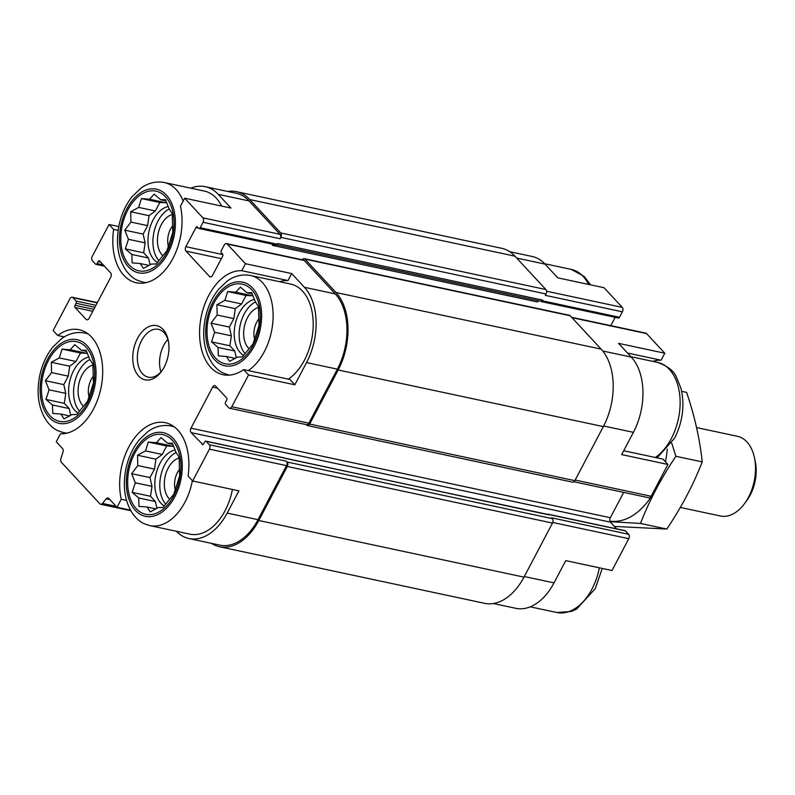 <?xml version="1.0" encoding="UTF-8"?>
<svg xmlns="http://www.w3.org/2000/svg" width="795" height="795" viewBox="0 0 795 795"><rect width="100%" height="100%" fill="white"/><g stroke="black" fill="none" stroke-linecap="round" stroke-linejoin="round"><path stroke-width="1.19" d="M87.659 402.638A40.744 25.808 -77.9 0 0 73.885 341.323A40.744 25.808 -77.9 0 0 42.642 400.571A40.744 25.808 -77.9 0 0 87.659 402.638M90.66 391.736L87.52 401.316L76.767 414.503L72.037 414.573L64.037 418.925L60.897 414.066L52.758 413.4L52.49 405.003L45.941 399.408L49.081 389.828L45.414 380.696L51.576 372.597L51.317 362.281L59.307 357.929L62.08 349.094L70.208 349.76L74.8 344.672L81.348 350.267L86.079 350.197L89.755 359.33L92.896 364.19L93.432 382.902L90.66 391.736M173.876 495.613A40.744 25.808 -77.9 0 0 160.103 434.289A40.744 25.808 -77.9 0 0 128.87 493.546A40.744 25.808 -77.9 0 0 173.876 495.613M176.888 484.702L173.747 494.291L162.985 507.478L158.255 507.538L150.265 511.901L147.115 507.031L138.976 506.375L138.708 497.968L132.159 492.383L135.299 482.794L131.632 473.671L137.803 465.562L137.535 455.247L145.535 450.894L148.297 442.07L156.426 442.726L161.017 437.647L167.566 443.232L172.306 443.173L175.973 452.295L179.123 457.165L179.65 475.877L176.888 484.702M253.237 345.09A40.744 25.808 -77.9 0 0 239.464 283.765A40.744 25.808 -77.9 0 0 208.23 343.023A40.744 25.808 -77.9 0 0 253.237 345.09M256.248 334.178L253.108 343.768L242.346 356.955L237.616 357.025L229.626 361.377L226.476 356.508L218.337 355.852L218.069 347.445L211.52 341.86L214.66 332.27L210.993 323.148L217.164 315.039L216.896 304.733L224.896 300.371L227.658 291.546L235.787 292.202L240.378 287.124L246.937 292.719L251.667 292.649L255.334 301.772L258.484 306.641L259.011 325.354L256.248 334.178M167.02 252.114A40.744 25.808 -77.9 0 0 153.246 190.8A40.744 25.808 -77.9 0 0 122.003 250.047A40.744 25.808 -77.9 0 0 167.02 252.114M170.021 241.213L166.88 250.803L156.128 263.98L151.398 264.049L143.408 268.402L140.258 263.543L132.119 262.877L131.851 254.48L125.302 248.885L128.442 239.305L124.775 230.172L130.936 222.073L130.678 211.758L138.668 207.406L141.44 198.571L149.569 199.237L154.16 194.149L160.709 199.744L165.439 199.674L169.116 208.807L172.267 213.676L172.793 232.379L170.021 241.213M509.645 251.657L532.094 256.457A55.411 35.099 102.1 0 1 545.052 264.119L557.792 277.853L604.041 287.73L622.266 307.377A3.26 2.067 102.1 0 1 622.386 311.809L619.504 317.284A1.63 1.034 102.1 0 1 618.381 318.03L541.296 301.573A1.63 1.034 102.1 0 1 540.908 301.345L540.769 301.196M64.325 336.901L57.727 335.49A52.967 33.549 -77.9 0 1 79.122 329.716A52.967 33.549 -77.9 0 1 101.402 385.794A52.967 33.549 -77.9 0 1 60.49 433.762L56.266 441.772L62.517 448.499A3.26 2.067 102.1 0 1 62.954 452.166L60.897 458.596A3.26 2.067 102.1 0 0 61.344 462.263L99.892 503.821A3.26 2.067 102.1 0 0 100.647 504.278L130.768 510.708M57.727 335.49L53.136 330.541L69.91 298.721A3.26 2.067 102.1 0 1 72.156 297.231A3.26 2.067 102.1 0 1 72.921 297.678L76.062 301.057A1.63 1.034 102.1 0 1 76.121 303.273L75.038 305.33L93.82 309.334M118.167 230.401L113.635 229.437L109.054 224.488L118.793 226.575M113.635 229.437A52.967 33.549 -77.9 0 0 136.362 282.791A52.967 33.549 -77.9 0 0 171.641 260.75A52.967 33.549 -77.9 0 0 180.465 206.213L184.688 198.203L230.948 208.071L218.208 194.338L249.044 200.926L279.999 234.306A3.26 2.067 102.1 0 1 280.128 238.739L280.844 237.367L546.026 293.981L545.3 295.352L622.386 311.809M524.303 576.524L554.026 582.874L565.752 560.634L612.001 570.512L628.775 538.692A3.26 2.067 102.1 0 0 628.656 534.27L625.516 530.891A1.63 1.034 102.1 0 0 625.138 530.663L548.053 514.206A1.63 1.034 102.1 0 1 548.431 514.425L548.828 514.852A2.445 1.55 102.1 0 0 548.252 514.514L283.398 457.97M554.026 582.874A55.411 35.099 102.1 0 1 515.806 608.324L493.357 603.534M176.381 531.279A55.411 35.099 102.1 0 0 188.962 538.543A55.411 35.099 102.1 0 0 227.181 513.093L238.907 490.853L192.658 480.975L188.067 476.036A52.967 33.549 -77.9 0 0 165.34 422.682A52.967 33.549 -77.9 0 0 130.072 444.723A52.967 33.549 -77.9 0 0 121.237 499.26L117.014 507.27L130.45 510.142M126.514 500.383L121.237 499.26M294.826 384.8L289.887 379.483L243.638 369.605L248.567 374.932L294.826 384.8L306.542 362.57L337.378 369.148L308.887 423.198A3.26 2.067 102.1 0 1 306.632 424.699L229.546 408.242A3.26 2.067 102.1 0 1 228.791 407.795L225.651 404.407A1.63 1.034 102.1 0 1 225.591 402.2L226.674 400.143A1.63 1.034 102.1 0 0 226.605 397.927L215.634 386.102A3.26 2.067 102.1 0 0 214.869 385.645A3.26 2.067 102.1 0 0 212.623 387.145L190.979 428.197L610.331 517.724L623.687 492.393M288.009 280.555L241.76 270.688L245.436 263.702L291.685 273.569L288.009 280.555A52.967 33.549 -77.9 0 0 279.691 281.708M623.687 450.745L662.98 459.132L667.919 464.459L621.67 454.581L633.386 432.351A55.411 35.099 102.1 0 0 631.27 357.084L618.53 343.351L664.789 353.228L661.102 360.215L627.523 353.04M571.625 317.294L645.798 333.125A3.26 2.067 102.1 0 1 646.564 333.582L664.789 353.228M667.919 464.459L651.145 496.279A3.26 2.067 102.1 0 1 648.899 497.769L573.95 481.77M615.161 317.344L610.789 325.652M661.102 360.215A52.967 33.549 -77.9 0 0 652.784 361.367M190.979 428.197A3.26 2.067 102.1 0 0 191.108 432.619L610.451 522.156A3.26 2.067 102.1 0 1 610.331 517.724M610.451 522.156L616.662 528.854M190.79 188.167A55.411 35.099 102.1 0 1 205.249 186.676L236.075 193.255A55.411 35.099 102.1 0 1 249.044 200.926M227.698 191.466A57.041 36.133 102.1 0 1 236.423 191.665A57.041 36.133 102.1 0 1 249.759 199.555L280.724 232.935A3.26 2.067 102.1 0 1 280.844 237.367M272.904 244.274L272.337 245.357A3.26 2.067 102.1 0 1 273.132 244.323M184.688 198.203L202.914 217.85A3.26 2.067 102.1 0 1 203.043 222.272L200.151 227.748A1.63 1.034 102.1 0 1 199.028 228.503A1.63 1.034 102.1 0 1 198.651 228.274L197.478 227.002A1.63 1.034 102.1 0 0 197.09 226.784A1.63 1.034 102.1 0 0 195.968 227.529L185.871 246.689A3.26 2.067 102.1 0 0 185.99 251.111L209.502 276.471A3.26 2.067 102.1 0 0 210.268 276.918A3.26 2.067 102.1 0 0 212.513 275.418L222.62 256.268A1.63 1.034 102.1 0 0 222.56 254.052L221.378 252.78A1.63 1.034 102.1 0 1 221.318 250.574L224.2 245.099A3.26 2.067 102.1 0 1 226.456 243.598L303.541 260.054A3.26 2.067 102.1 0 1 304.296 260.512L335.261 293.892A55.411 35.099 102.1 0 1 337.378 369.148M302.249 259.786A3.26 2.067 102.1 0 1 304.256 258.683A3.26 2.067 102.1 0 1 305.022 259.14L335.987 292.52A57.041 36.133 102.1 0 1 338.163 369.993L309.662 424.043A3.26 2.067 102.1 0 1 307.417 425.544A3.26 2.067 102.1 0 1 306.661 425.096L306.204 424.609M200.151 227.748L277.236 244.204L277.604 243.518L542.776 300.142L542.419 300.818A1.63 1.034 102.1 0 1 541.296 301.573M542.776 300.142A2.445 1.55 102.1 0 1 541.087 301.265L276.72 244.82M75.038 305.33A1.63 1.034 102.1 0 0 75.098 307.536L86.069 319.371L87.718 319.719M109.054 224.488L92.28 256.308A3.26 2.067 102.1 0 0 92.399 260.73L95.539 264.109A1.63 1.034 102.1 0 0 95.917 264.338A1.63 1.034 102.1 0 0 97.04 263.592L98.123 261.535A1.63 1.034 102.1 0 1 99.246 260.79A1.63 1.034 102.1 0 1 99.633 261.018L110.604 272.844A3.26 2.067 102.1 0 1 110.724 277.276L89.08 318.328A3.26 2.067 102.1 0 1 86.834 319.819A3.26 2.067 102.1 0 1 86.069 319.371M191.108 432.619L202.904 444.634M547.447 514.345A1.63 1.034 102.1 0 1 548.053 514.206M202.079 444.455A1.63 1.034 102.1 0 0 202.457 444.683A1.63 1.034 102.1 0 0 203.58 443.928L204.663 441.881A1.63 1.034 102.1 0 1 205.796 441.136L282.881 457.592A1.63 1.034 102.1 0 1 283.259 457.811L548.828 514.852M205.796 441.136A1.63 1.034 102.1 0 1 206.173 441.354L209.304 444.733A3.26 2.067 102.1 0 1 209.433 449.165L192.658 480.975M209.304 444.733L286.389 461.199L287.174 462.044A3.26 2.067 102.1 0 1 287.303 466.466L258.802 520.516A57.041 36.133 102.1 0 1 219.46 546.721A57.041 36.133 102.1 0 1 211.41 543.343M628.656 534.27L551.571 517.813L552.356 518.658A3.26 2.067 102.1 0 1 552.475 523.08L523.985 577.13A57.041 36.133 102.1 0 1 484.632 603.335L219.46 546.721M236.423 191.665L501.595 248.279A57.041 36.133 102.1 0 1 514.941 256.169L545.897 289.549A3.26 2.067 102.1 0 1 546.026 293.981M272.337 245.357L537.509 301.971A3.26 2.067 102.1 0 1 538.583 300.729M304.256 258.683L569.439 315.307A3.26 2.067 102.1 0 1 570.194 315.754L601.159 349.134A57.041 36.133 102.1 0 1 603.345 426.607L574.845 480.667A3.26 2.067 102.1 0 1 572.599 482.158L307.417 425.544M286.389 461.199A3.26 2.067 102.1 0 1 286.518 465.622L258.017 519.672A55.411 35.099 102.1 0 1 219.798 545.131L188.962 538.543M277.236 244.204A1.63 1.034 102.1 0 1 276.113 244.959L199.028 228.503M117.014 507.27L108.816 498.425A3.26 2.067 102.1 0 0 108.05 497.978A3.26 2.067 102.1 0 0 106.232 498.823L102.476 503.434A3.26 2.067 102.1 0 1 100.647 504.278M205.249 186.676A55.411 35.099 102.1 0 1 218.208 194.338M226.456 243.598A3.26 2.067 102.1 0 1 227.211 244.045L245.436 263.702M306.542 362.57A55.411 35.099 102.1 0 0 304.425 287.303L291.685 273.569M248.567 374.932L231.802 406.742A3.26 2.067 102.1 0 1 229.546 408.242M164.177 367.101A27.706 17.55 -77.9 0 0 168.222 340.171A27.706 17.55 -77.9 0 0 143.756 330.064A27.706 17.55 -77.9 0 0 135.12 370.53A27.706 17.55 -77.9 0 0 161.574 371.305A27.706 17.55 -77.9 0 0 164.177 367.101M241.76 270.688A52.967 33.549 -77.9 0 0 200.847 318.646A52.967 33.549 -77.9 0 0 223.127 374.733A52.967 33.549 -77.9 0 0 243.638 369.605M174.522 427.044A50.93 32.257 -77.9 0 0 171.084 425.991C160.371 424.063 152.252 428.316 147.8 431.675L139.195 439.883C132.785 447.873 128.383 457.403 125.968 468.493C122.36 486.699 124.775 502.033 133.232 514.484C140.149 522.911 143.378 523.547 149.818 525.604L189.906 534.16A50.93 32.257 -77.9 0 0 225.035 510.768A50.93 32.257 -77.9 0 0 232.408 489.472M183.148 201.135A50.93 32.257 -77.9 0 0 164.227 182.502L204.305 191.058A50.93 32.257 102.1 0 1 221.646 206.084M248.259 370.589A50.93 32.257 -77.9 0 0 264.308 351.688A50.93 32.257 -77.9 0 0 250.445 275.467L290.533 284.024A50.93 32.257 102.1 0 1 304.396 360.244A50.93 32.257 102.1 0 1 288.347 379.155M258.892 318.716A16.844 10.673 -77.9 0 0 254.658 339.465M258.544 307.446A22.409 14.191 -77.9 0 0 244.592 325.533A22.409 14.191 -77.9 0 0 248.855 348.518M255.453 301.931A29.335 18.583 -77.9 0 0 240.03 325.88A29.335 18.583 -77.9 0 0 245.069 353.576M243.608 355.425A29.335 18.583 102.1 0 1 239.275 312.962A29.335 18.583 102.1 0 1 254.499 299.477M179.531 469.239A16.844 10.673 -77.9 0 0 175.298 489.988M179.173 457.97A22.409 14.191 -77.9 0 0 165.231 476.056A22.409 14.191 -77.9 0 0 169.494 499.031M176.093 452.454A29.335 18.583 -77.9 0 0 160.669 476.404A29.335 18.583 -77.9 0 0 165.708 504.09M164.247 505.948A29.335 18.583 102.1 0 1 159.904 463.485A29.335 18.583 102.1 0 1 175.139 450M172.664 225.75A16.844 10.673 -77.9 0 0 168.431 246.49M172.316 214.481A22.409 14.191 -77.9 0 0 158.374 232.557A22.409 14.191 -77.9 0 0 162.637 255.543M169.236 208.966A29.335 18.583 -77.9 0 0 153.813 232.915A29.335 18.583 -77.9 0 0 158.851 260.601M157.38 262.459A29.335 18.583 102.1 0 1 153.047 219.986A29.335 18.583 102.1 0 1 168.282 206.501M93.303 376.264A16.844 10.673 -77.9 0 0 89.07 397.013M92.955 365.004A22.409 14.191 -77.9 0 0 79.013 383.081A22.409 14.191 -77.9 0 0 83.276 406.066M89.875 359.489A29.335 18.583 -77.9 0 0 74.452 383.438A29.335 18.583 -77.9 0 0 79.49 411.124M78.019 412.973A29.335 18.583 102.1 0 1 73.687 370.51A29.335 18.583 102.1 0 1 88.921 357.025M167.894 339.366A24.446 15.483 -77.9 0 0 160.948 371.891M168.431 341.214A24.446 15.483 -77.9 0 0 158.424 329.359A24.446 15.483 -77.9 0 0 138.181 350.029A24.446 15.483 -77.9 0 0 148.218 377.168A24.446 15.483 -77.9 0 0 162.19 370.43M149.053 265.421L140.258 263.543M150.056 264.844L148.526 258.037L131.851 254.48M148.526 258.037L143.676 252.81L125.302 248.885M143.676 252.81L145.117 242.863L128.442 239.305M145.117 242.863L143.15 234.098L124.775 230.172M143.15 234.098L147.612 225.631L130.936 222.073M147.612 225.631L149.053 215.684L130.678 211.758M149.053 215.684L155.353 210.963L138.668 207.406M155.353 210.963L159.815 202.496L141.44 198.571M159.815 202.496L166.244 202.795L149.569 199.237M165.976 200.867L160.709 199.744M235.27 358.386L226.476 356.508M236.274 357.81L234.754 351.012L218.069 347.445M234.754 351.012L229.894 345.775L211.52 341.86M229.894 345.775L231.345 335.828L214.66 332.27M231.345 335.828L229.367 327.073L210.993 323.148M229.367 327.073L233.839 318.606L217.164 315.039M233.839 318.606L235.28 308.649L216.896 304.733M235.28 308.649L241.571 303.938L224.896 300.371M241.571 303.938L246.033 295.472L227.658 291.546M246.033 295.472L252.462 295.76L235.787 292.202M252.194 293.842L246.937 292.719M155.909 508.909L147.115 507.031M156.913 508.333L155.393 501.536L138.708 497.968M155.393 501.536L150.533 496.299L132.159 492.383M150.533 496.299L151.974 486.351L135.299 482.794M151.974 486.351L150.007 477.586L131.632 473.671M150.007 477.586L154.478 469.12L137.803 465.562M154.478 469.12L155.919 459.172L137.535 455.247M155.919 459.172L162.21 454.462L145.535 450.894M162.21 454.462L166.672 445.985L148.297 442.07M166.672 445.985L173.101 446.283L156.426 442.726M172.833 444.355L167.566 443.232M69.692 415.944L60.897 414.066M70.695 415.368L69.165 408.56L52.49 405.003M69.165 408.56L64.316 403.333L45.941 399.408M64.316 403.333L65.756 393.386L49.081 389.828M65.756 393.386L63.789 384.621L45.414 380.696M63.789 384.621L68.251 376.154L51.576 372.597M68.251 376.154L69.692 366.207L51.317 362.281M69.692 366.207L75.982 361.486L59.307 357.929M75.982 361.486L80.454 353.02L62.08 349.094M80.454 353.02L86.884 353.318L70.208 349.76M86.615 351.39L81.348 350.267M680.311 507.439L720.389 515.995A40.744 25.808 -77.9 0 0 744.667 503.444L746.972 500.274A34.493 21.853 -77.9 0 0 755.25 461.507L754.435 457.662A40.744 25.808 -77.9 0 0 737.402 436.296L696.579 427.581M744.667 503.444A40.744 25.808 -77.9 0 0 754.435 457.662M681.673 391.349L686.602 392.402C694.671 416.183 699.868 439.347 702.214 461.905C693.419 484.612 681.623 506.991 666.806 529.053L614.406 526.409M702.214 461.905L675.889 456.28L671.715 443.093M666.806 529.053L640.482 523.438C649.277 500.721 661.082 478.342 675.889 456.28M610.123 521.679L640.482 523.438M623.548 492.642A40.744 25.808 -77.9 0 0 624.055 492.473M609.904 521.093A68.857 43.616 -77.9 0 0 660.665 478.212M665.435 461.786A68.857 43.616 -77.9 0 0 667.273 449.056M552.744 522.464L628.775 538.692M516.7 258.067L545.052 264.119M546.562 291.218L622.266 307.377M571.953 317.652L646.564 333.582M602.759 351.002L631.27 357.084M603.663 426.001L633.386 432.351M575.163 480.051L651.145 496.279M72.921 297.678L97.229 302.865M76.062 301.057L95.947 305.31M75.098 307.536L92.776 311.312M203.043 222.272L280.128 238.739M542.419 300.818L619.504 317.284M195.968 227.529L198.452 228.056M185.871 246.689L222.829 254.579M185.99 251.111L221.358 258.663M209.502 276.471L211.152 276.819M212.623 387.145L217.592 388.208M548.431 514.425L625.516 530.891M206.173 441.354L283.259 457.811M287.174 462.044L552.356 518.658M287.303 466.466L552.475 523.08M258.802 520.516L523.985 577.13M249.759 199.555L514.941 256.169M280.724 232.935L545.897 289.549M305.022 259.14L570.194 315.754M335.987 292.52L601.159 349.134M338.163 369.993L603.345 426.607M309.662 424.043L574.845 480.667M227.181 513.093L258.017 519.672M209.433 449.165L286.518 465.622M106.232 498.823L109.909 499.608M102.476 503.434L116.169 506.355M76.121 303.273L94.903 307.287M98.123 261.535L100.607 262.072M97.04 263.592L103.251 264.914M202.914 217.85L279.999 234.306M227.211 244.045L304.296 260.512M304.425 287.303L335.261 293.892M231.802 406.742L308.887 423.198M655.269 457.493A50.93 32.257 -77.9 0 0 671.318 438.582A50.93 32.257 -77.9 0 0 657.455 362.361C667.711 366.127 674.021 371.026 676.396 377.069L680.898 388.069C684.932 404.943 682.835 421.648 674.607 438.154L657.097 457.88M602.262 568.425L595.246 588.678L576.653 609.04L571.297 611.474L556.828 612.498A50.93 32.257 -77.9 0 0 591.957 589.105A50.93 32.257 -77.9 0 0 599.341 567.809M229.179 375.081A50.93 32.257 -77.9 0 0 229.417 375.131L229.179 375.081C222.739 373.034 219.509 372.388 212.593 363.961C204.136 351.509 201.721 336.176 205.329 317.97C207.743 306.88 212.146 297.35 218.555 289.36L227.161 281.152C231.613 277.793 239.732 273.54 250.445 275.467M254.221 346.143A42.781 27.1 -77.9 0 0 239.762 281.758A42.781 27.1 -77.9 0 0 206.958 343.977A42.781 27.1 -77.9 0 0 254.221 346.143M149.818 525.604A50.93 32.257 -77.9 0 0 184.947 502.211A50.93 32.257 -77.9 0 0 192.37 480.667M174.86 496.666A42.781 27.1 -77.9 0 0 160.401 432.281A42.781 27.1 -77.9 0 0 127.598 494.5A42.781 27.1 -77.9 0 0 174.86 496.666M588.568 284.431A50.93 32.257 -77.9 0 0 571.237 269.396L584.126 276.332L590.606 284.858M145.803 282.722L142.961 282.116A50.93 32.257 -77.9 0 0 146.528 282.553M168.003 253.178A42.781 27.1 -77.9 0 0 153.534 188.793A42.781 27.1 -77.9 0 0 120.731 251.001A42.781 27.1 -77.9 0 0 168.003 253.178M88.295 334.079A50.93 32.257 -77.9 0 0 84.866 333.026C74.144 331.088 66.025 335.341 61.573 338.71L52.977 346.908C46.567 354.898 42.155 364.438 39.75 375.518C36.133 393.734 38.557 409.057 47.014 421.509C53.931 429.946 57.161 430.582 63.6 432.639A50.93 32.257 -77.9 0 0 67.168 433.076M88.642 403.701A42.781 27.1 -77.9 0 0 74.174 339.316A42.781 27.1 -77.9 0 0 41.37 401.525A42.781 27.1 -77.9 0 0 88.642 403.701M72.156 297.231L97.368 302.607M95.917 264.338L104.393 266.146M657.455 362.361L630.902 356.697M556.828 612.498L530.265 606.833M173.926 426.597L171.084 425.991M571.237 269.396L544.674 263.721M164.227 182.502C153.505 180.564 145.386 184.828 140.934 188.186L132.338 196.385C125.928 204.375 121.516 213.915 119.111 225.005C115.494 243.21 117.918 258.534 126.375 270.986C133.292 279.423 136.521 280.059 142.961 282.116M87.708 333.632L84.866 333.026M66.442 433.245L63.6 432.639"/></g></svg>
